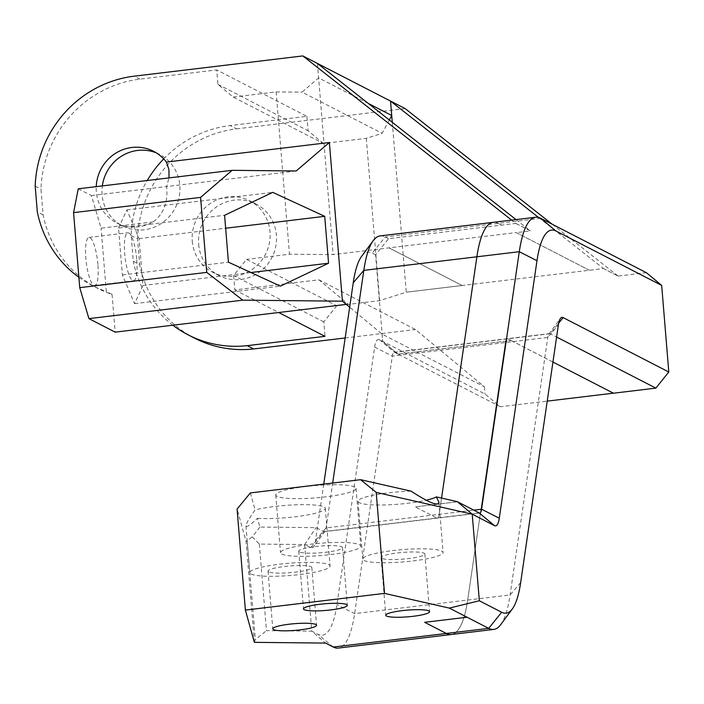 <?xml version="1.0" encoding="UTF-8"?>
<svg xmlns="http://www.w3.org/2000/svg" width="704" height="704" viewBox="0 0 704 704"><rect width="100%" height="100%" fill="white"/><g stroke="black" fill="none" stroke-linecap="round" stroke-linejoin="round"><path stroke-width="0.53" stroke-dasharray="3.52 2.64" d="M97.9 264.537A24.165 5.685 83.2 0 0 88.986 237.433A24.165 5.685 83.2 0 0 86.222 262.108A24.165 5.685 83.2 0 0 94.75 285.428A24.165 5.685 83.2 0 0 97.9 264.537M136.77 259.873A24.165 5.685 -96.8 0 1 133.619 280.755A24.165 5.685 -96.8 0 1 125.083 257.444A24.165 5.685 -96.8 0 1 127.855 232.769A24.165 5.685 -96.8 0 1 136.77 259.873M78.258 188.795L91.414 195.571L101.094 228.184L123.191 225.535A40.278 38.658 117.2 0 1 116.758 222.948A40.278 38.658 117.2 0 1 96.228 186.639M389.321 119.97L382.114 133.338L366.309 138.345L323.4 143.493L233.226 97.082L217.906 84.348L216.718 69.925L140.017 79.13A111.681 107.193 -62.8 0 0 40.973 189.147L43.085 214.826A111.681 107.193 -62.8 0 0 97.953 288.438A111.681 107.193 -62.8 0 0 112.068 294.422L106.304 291.447L101.094 228.184M112.068 294.422L115.174 332.138M118.518 228.026L126.878 209.88L139.093 238.621L142.947 285.498L134.587 303.653L122.373 274.912L118.518 228.026L224.585 215.292M346.271 304.392L348.19 304.154L318.903 279.822L234.802 289.916L233.622 275.493L246.567 259.371L336.741 305.782L379.65 300.634L406.278 292.195L603.478 268.558L618.094 276.082L603.478 268.558M233.226 97.082L276.135 91.925L289.476 254.214L246.567 259.371M156.446 152.935A40.278 38.658 117.2 0 1 159.394 154.29A40.278 38.658 117.2 0 1 179.714 193.274A40.278 38.658 117.2 0 1 122.531 225.922A40.278 38.658 117.2 0 1 102.098 194.77A40.278 38.658 117.2 0 1 102.335 185.909M153.208 221.927L123.191 225.535A40.278 38.658 117.2 0 0 153.208 221.927C163.654 213.981 168.133 202.18 166.637 186.542L296.173 170.984M134.587 303.653L280.438 286.141M142.947 285.498L250.923 272.536M122.373 274.912L228.439 262.178M91.414 195.571L166.637 186.542L169.013 177.901M126.878 209.88L272.73 192.368M342.426 301.189L348.19 304.154M139.093 238.621L225.65 228.228M318.903 279.822L415.474 329.525L484.414 386.804L382.07 334.127L349.668 307.208M382.07 334.127L382.659 341.343L485.003 394.02L500.324 406.745L547.219 401.122M500.324 406.745L397.98 354.068L511.104 340.49L398.042 354.112L382.659 341.343M397.989 354.068L382.721 341.387L375.602 254.804L388.546 238.682L515.75 223.406L511.632 220.123M78.883 277.288A111.681 107.193 -62.8 0 0 92.18 285.463A111.681 107.193 -62.8 0 0 106.304 291.447M511.113 340.534L507.769 338.818A14.643 3.45 83.2 0 0 507.206 338.694A14.643 3.45 83.2 0 0 505.393 342.522L467.685 600.046A131.842 31.038 -96.8 0 1 451.334 634.506M552.939 362.067L507.769 338.818A14.643 3.45 83.2 0 0 507.206 338.703A14.643 3.45 83.2 0 0 505.393 342.531L467.685 600.037A131.842 31.038 -96.8 0 1 451.334 634.498L451.176 634.524M511.104 340.49L613.448 393.21M398.042 354.112L394.698 352.387A14.643 3.45 83.2 0 0 394.134 352.273A14.643 3.45 83.2 0 0 392.322 356.101L354.622 613.615A131.842 31.038 -96.8 0 1 338.272 648.076M323.77 484.106L315.542 540.302A29.295 6.899 -96.8 0 1 313.465 546.894A29.295 6.899 -96.8 0 1 310.79 547.721L304.638 544.553L311.749 631.136L317.909 634.304A117.198 27.588 83.2 0 0 336.926 604.604L374.625 347.09A29.295 6.899 -96.8 0 1 379.377 339.662L382.721 341.387M500.738 624.615A131.842 31.038 83.2 0 0 510.092 594.95L547.791 337.436A14.643 3.45 -96.8 0 1 548.83 334.145A14.643 3.45 -96.8 0 1 549.604 333.608A14.643 3.45 -96.8 0 1 550.167 333.722L556.6 337.04M380.169 235.91A131.842 31.038 -96.8 0 1 385.202 236.958L388.546 238.682M375.602 254.804L372.258 253.079A117.198 27.588 83.2 0 0 361.557 256.414M493.231 222.341A131.842 31.038 -96.8 0 1 498.274 223.388L501.618 225.104L498.274 223.379A131.85 31.038 83.2 0 0 493.231 222.332L493.002 222.367M441.558 498.08L439.182 514.307A14.643 3.45 -96.8 0 1 437.369 518.135A14.643 3.45 -96.8 0 1 436.806 518.021A14.643 3.45 83.2 0 0 437.369 518.135A14.643 3.45 83.2 0 0 439.182 514.307L441.558 498.08M257.426 518.302A40.278 6.16 175.3 0 0 301.18 515.988A40.278 6.16 175.3 0 0 325.327 508.306A40.278 6.16 175.3 0 0 299.156 504.698A40.278 6.16 175.3 0 0 255.094 509.934C248.97 518.602 245.925 523.934 245.951 525.958L247.157 526.46C248.97 525.809 252.393 523.09 257.426 518.302L259.873 527.067L316.07 527.648L323.734 531.599A14.643 3.45 83.2 0 0 324.298 531.714A14.643 3.45 83.2 0 0 325.072 531.186A14.643 3.45 83.2 0 0 326.11 527.886L332.684 483.032M310.79 547.721L323.734 531.599L436.806 518.021L415.158 506.871L436.806 518.021L479.204 512.926M457.556 501.785L415.158 506.88L457.556 501.785M250.351 492.923L255.094 509.934M411.074 491.154A40.278 6.16 175.3 0 0 358.054 501.345A40.278 6.16 175.3 0 0 359.33 502.709A40.278 6.16 175.3 0 0 426.166 500.227M354.763 487.001A40.278 6.16 175.3 0 0 310.578 485.971A40.278 6.16 175.3 0 0 275.748 494.974A40.278 6.16 175.3 0 0 277.024 496.338A40.278 6.16 175.3 0 0 321.209 497.367A40.278 6.16 175.3 0 0 356.039 488.374A40.278 6.16 175.3 0 0 354.763 487.001M259.873 527.067L252.27 536.897L259.354 544.086L304.638 544.553L316.07 527.648M484.414 386.804L485.003 394.02M345.162 337.973L415.474 329.525M194.524 338.14A111.681 107.193 117.2 0 1 139.656 264.528L133.258 261.237L131.146 235.567A111.681 107.193 117.2 0 1 147.224 180.514M131.146 235.567L137.544 238.858L139.656 264.528M137.544 238.858A111.681 107.193 117.2 0 1 236.588 128.841L230.19 125.55L306.891 116.336L216.718 69.925M405.161 108.601L236.588 128.841M552.182 224.215L618.094 276.038M646.36 272.686L618.094 276.082M198.669 244.482A40.278 38.658 -62.8 0 0 219.102 275.625A40.278 38.658 -62.8 0 0 271.902 257.506A40.278 38.658 -62.8 0 0 255.966 204.002A40.278 38.658 -62.8 0 0 216.119 207.178A40.278 38.658 -62.8 0 0 198.669 244.482M515.75 223.406L530.376 230.93L516.278 232.619L589.38 270.248M516.014 219.595L530.376 230.93M530.367 230.886L515.75 223.362M259.354 544.086L266.473 630.661L311.749 631.136L325.556 643.086M254.399 642.347L255.35 639.566L266.473 630.661M254.373 642.33L246.066 541.323L237.081 509.08M252.27 536.897L246.066 541.323M247.236 540.936L255.35 639.566M268.726 571.886A21.974 3.362 -4.7 0 1 268.03 571.138A21.974 3.362 -4.7 0 1 289.652 565.99A21.974 3.362 -4.7 0 1 311.828 567.538A21.974 3.362 -4.7 0 1 292.829 572.44A21.974 3.362 -4.7 0 1 268.726 571.886M381.744 558.316A21.974 3.362 -4.7 0 1 381.049 557.568A21.974 3.362 -4.7 0 1 402.662 552.42A21.974 3.362 -4.7 0 1 424.838 553.969A21.974 3.362 -4.7 0 1 405.838 558.87A21.974 3.362 -4.7 0 1 381.744 558.316M299.438 551.945A21.974 3.362 -4.7 0 1 298.742 551.197A21.974 3.362 -4.7 0 1 320.364 546.049A21.974 3.362 -4.7 0 1 342.54 547.598A21.974 3.362 -4.7 0 1 323.541 552.508A21.974 3.362 -4.7 0 1 299.438 551.945M281.776 554.066A40.278 6.16 175.3 0 0 325.961 555.095A40.278 6.16 175.3 0 0 360.782 546.102A40.278 6.16 175.3 0 0 320.135 543.259A40.278 6.16 175.3 0 0 280.5 552.702A40.278 6.16 175.3 0 0 281.776 554.066M251.064 574.006A40.278 6.16 175.3 0 0 295.249 575.036A40.278 6.16 175.3 0 0 330.07 566.034A40.278 6.16 175.3 0 0 289.423 563.2A40.278 6.16 175.3 0 0 249.788 572.634A40.278 6.16 175.3 0 0 251.064 574.006M364.074 560.437A40.278 6.16 175.3 0 0 408.258 561.466A40.278 6.16 175.3 0 0 443.08 552.464A40.278 6.16 175.3 0 0 402.433 549.63A40.278 6.16 175.3 0 0 362.798 559.064A40.278 6.16 175.3 0 0 364.074 560.437M35.2 186.182L40.973 189.147M43.085 214.826L37.312 211.851M234.802 289.916L278.687 312.506M538.542 217.457L603.469 268.514M392.286 122.302L406.252 292.213L462.114 285.49L389.013 247.861L333.15 254.593L289.476 254.214M589.336 270.213L516.234 232.584L389.013 247.861M317.434 63.448L333.15 254.593M368.298 103.444L318.622 77.871L302.086 92.145L382.114 133.338M163.698 158.91A111.681 107.193 117.2 0 1 230.19 125.55M336.741 305.782L323.796 321.904L324.984 336.336M366.309 138.345L379.65 300.634M323.4 143.493L308.079 130.768L306.891 116.336M172.858 325.213A111.681 107.193 117.2 0 1 133.258 261.237M192.271 241.19A40.278 38.658 -62.8 0 0 212.705 272.334A40.278 38.658 -62.8 0 0 265.514 254.214A40.278 38.658 -62.8 0 0 249.568 200.71A40.278 38.658 -62.8 0 0 209.722 203.887A40.278 38.658 -62.8 0 0 192.271 241.19M217.906 84.348L308.079 130.768M323.796 321.904L233.622 275.493M389.013 247.887L462.114 285.49M462.114 285.507L406.252 292.213M276.135 91.925L302.086 92.145M379.377 339.662L394.698 352.387L550.167 333.722L558.703 323.101M374.625 347.09L392.322 356.101L547.791 337.436L558.36 325.028M520.661 582.542L510.092 594.95L467.685 600.046L354.622 613.615L336.926 604.604M540.672 218.293L385.202 236.958L372.258 253.079M315.542 540.302L326.11 527.886L473.81 510.154M333.23 647.029L317.909 634.304M140.017 79.13L134.244 76.164M94.75 285.428L133.619 280.755M88.986 237.433L127.855 232.769M394.134 352.273L549.604 333.608M548.83 334.145L560.437 318.437M324.298 531.714L479.767 513.049M325.072 531.186L313.465 546.894M268.03 571.138L272.774 628.839M311.828 567.538L316.571 625.24M381.049 557.568L385.792 615.27M424.838 553.969L429.581 611.67M298.742 551.197L303.486 608.898M342.54 547.598L347.283 605.299M275.748 494.974L280.5 552.702M356.039 488.374L360.782 546.102M245.951 525.958L249.788 572.634M325.327 508.306L330.07 566.034M358.054 501.345L362.798 559.064M438.953 502.234L443.08 552.464M97.953 288.438L92.18 285.463M159.394 154.29L153.622 151.325M122.531 225.922L116.758 222.948M255.966 204.002L249.568 200.71M219.102 275.625L212.705 272.334"/><path stroke-width="1.06" d="M346.271 304.392L115.174 332.138L88.933 318.63L242.801 300.159L342.426 301.189L329.375 142.507L296.173 170.984L232.126 170.324L200.587 197.384L206.756 272.395L242.801 300.159M206.756 272.395L79.737 287.646L88.933 318.63M79.737 287.646L73.568 212.634L200.587 197.384M232.126 170.324L78.258 188.795L73.568 212.634M102.335 185.909A40.278 38.658 117.2 0 1 156.446 152.935M328.574 263.217L280.438 286.141L228.439 262.178L224.585 215.292L272.73 192.368L324.72 216.33L328.574 263.217L250.923 272.536M329.375 142.507L166.364 162.078L168.942 169.514L169.013 177.901M225.65 228.228L324.72 216.33M96.228 186.639A40.278 38.658 117.2 0 1 153.622 151.325A40.278 38.658 117.2 0 1 166.364 162.078M349.668 307.208L342.426 301.189M511.632 220.123L302.817 55.924L317.434 63.448L516.014 219.595M78.883 277.288A111.681 107.193 -62.8 0 1 37.312 211.851L35.2 186.182A111.681 107.193 -62.8 0 1 134.244 76.164L302.817 55.924M493.742 629.411L451.334 634.506A131.842 31.038 -96.8 0 1 446.301 633.459L424.644 622.31L467.042 617.223L488.699 628.364A131.842 31.038 83.2 0 0 493.742 629.411A131.842 31.038 83.2 0 0 500.738 624.615L512.345 608.907A117.198 27.588 -96.8 0 1 501.644 612.242L479.336 600.758L449.337 608.098L467.051 617.214L424.644 622.31L446.301 633.45L333.23 647.029L325.556 643.086L254.399 642.347L245.379 610.086L384.516 593.384L449.337 608.098M451.334 634.498A131.842 31.038 -96.8 0 1 446.301 633.45L488.699 628.364L501.644 612.242M556.6 337.04L655.855 388.124L613.448 393.21L552.939 362.067M655.855 388.124L668.8 372.002L563.112 317.601A29.295 6.899 83.2 0 0 560.437 318.437A29.295 6.899 83.2 0 0 558.36 325.028L520.661 582.542A117.198 27.588 -96.8 0 1 512.345 608.907M332.684 483.032L363.818 270.371A131.842 31.038 -96.8 0 1 373.173 240.706A131.842 31.038 -96.8 0 1 380.169 235.91L493.002 222.367M373.173 240.706L361.557 256.414A117.198 27.588 83.2 0 0 353.241 282.788L323.77 484.106M499.277 518.232L536.985 260.718A117.198 27.588 -96.8 0 1 555.993 231.018L661.681 285.419L646.36 272.686L540.672 218.293A131.85 31.038 83.2 0 0 535.63 217.246A131.85 31.038 83.2 0 0 519.288 251.706L481.58 509.221A14.643 3.45 -96.8 0 1 479.767 513.049A14.643 3.45 -96.8 0 1 479.204 512.926L457.292 501.653L472.226 514.175L494.525 525.659A29.286 6.89 83.2 0 0 499.277 518.232L481.58 509.221L473.81 510.154M384.516 593.384L376.209 492.378L472.226 514.175L479.336 600.758M668.8 372.002L661.681 285.419M536.985 260.718L519.288 251.706L476.881 256.793A131.842 31.038 -96.8 0 1 493.231 222.341A131.85 31.038 83.2 0 0 476.881 256.793L441.558 498.08L476.881 256.793L363.818 270.371L353.241 282.788M451.176 634.524L338.272 648.076A131.842 31.038 -96.8 0 1 333.23 647.029M426.166 500.227A40.278 6.16 175.3 0 0 436.357 496.892L438.953 502.234C438.328 506.519 429.035 502.832 411.074 491.154L360.571 479.688L250.351 492.923L237.081 509.08L245.379 610.086M457.292 501.653L436.357 496.892M547.219 401.122L613.378 393.175M278.687 312.506L324.984 336.336L247.245 345.664L253.634 348.955L345.162 337.973M253.634 348.955A111.681 107.193 117.2 0 1 194.524 338.14L188.126 334.849A111.681 107.193 117.2 0 1 172.858 325.213M317.434 63.448L405.161 108.601L552.182 224.215M273.478 629.587A21.974 3.362 175.3 0 0 297.572 630.15A21.974 3.362 175.3 0 0 316.571 625.24A21.974 3.362 175.3 0 0 294.395 623.691A21.974 3.362 175.3 0 0 272.774 628.839A21.974 3.362 175.3 0 0 273.478 629.587M386.487 616.018A21.974 3.362 175.3 0 0 410.582 616.581A21.974 3.362 175.3 0 0 429.581 611.67A21.974 3.362 175.3 0 0 407.414 610.122A21.974 3.362 175.3 0 0 385.792 615.27A21.974 3.362 175.3 0 0 386.487 616.018M304.181 609.646A21.974 3.362 175.3 0 0 328.284 610.21A21.974 3.362 175.3 0 0 347.283 605.299A21.974 3.362 175.3 0 0 325.107 603.75A21.974 3.362 175.3 0 0 303.486 608.898A21.974 3.362 175.3 0 0 304.181 609.646M360.571 479.688L376.209 492.378M392.286 122.302L390.535 101.077L538.542 217.457M389.321 119.97L391.723 115.5L368.298 103.444M147.224 180.514A111.681 107.193 117.2 0 1 163.698 158.91M247.245 345.664A111.681 107.193 117.2 0 1 188.126 334.849M558.703 323.101L563.112 317.601M555.993 231.018L540.672 218.293M479.204 512.926L494.525 525.659M493.231 222.332L535.63 217.246"/></g></svg>
